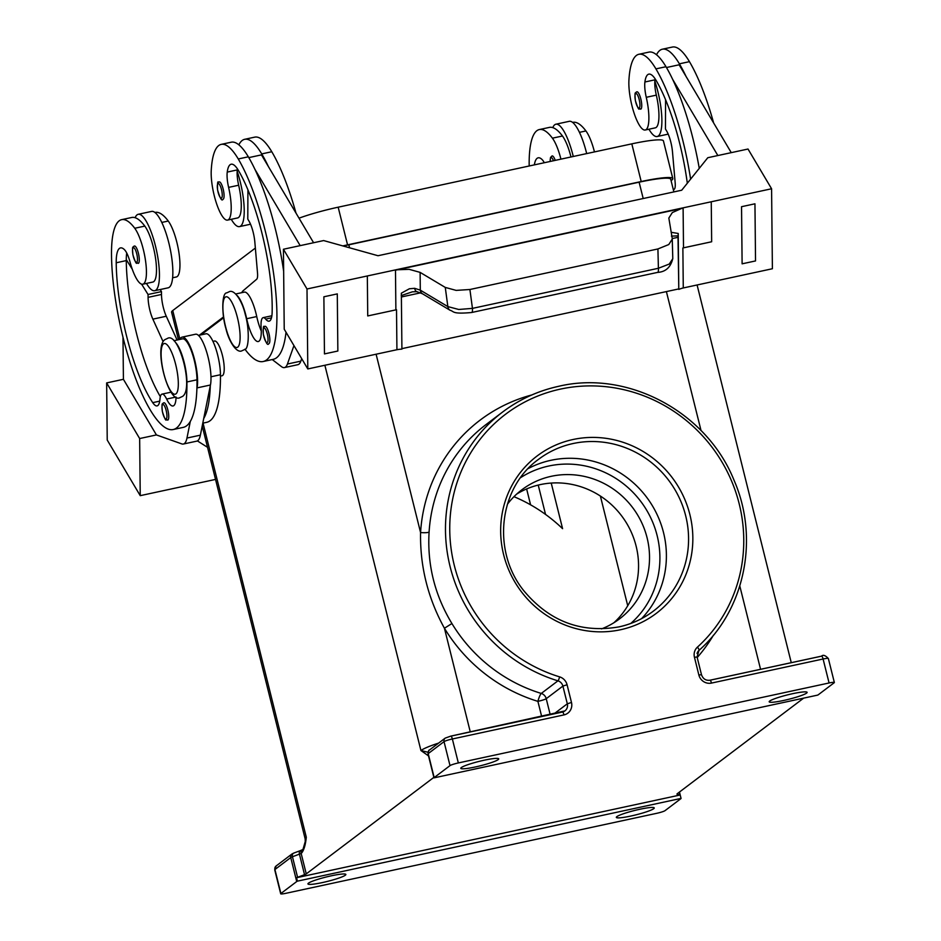 <?xml version="1.0" encoding="UTF-8"?>
<svg xmlns="http://www.w3.org/2000/svg" width="941" height="941" viewBox="0 0 941 941"><rect width="100%" height="100%" fill="white"/><g stroke="black" fill="none" stroke-linecap="round" stroke-linejoin="round"><path stroke-width="1.41" d="M528.136 468.606A95.159 91.159 -127.1 0 1 550.908 460.302A95.159 91.159 -127.1 0 1 653.442 507.564A95.159 91.159 -127.1 0 1 641.586 618.625M655.112 78.832A35.535 9.316 -102.2 0 0 654.96 79.82A17.761 4.658 -102.2 0 0 654.83 81.161A17.761 4.658 -102.2 0 0 656.324 95.135A30.206 7.916 77.8 0 1 658.876 118.484A30.206 7.916 77.8 0 1 655.289 127.847L645.232 130.011A30.206 7.916 77.8 0 1 634.058 113.049A30.206 7.916 77.8 0 1 628.917 80.326A84.055 22.031 77.8 0 1 638.88 54.284A84.055 22.031 77.8 0 1 655.924 68.881A113.708 29.794 77.8 0 1 690.612 179.119M687.318 183.224A99.499 26.077 -102.2 0 0 656.042 80.303A35.535 9.316 -102.2 0 0 648.831 74.139A35.535 9.316 -102.2 0 0 644.903 81.996A17.761 4.658 -102.2 0 0 646.267 97.311A30.206 7.916 77.8 0 1 648.82 120.66A30.206 7.916 77.8 0 1 645.232 130.011M231.274 219.3A39.087 10.245 -102.2 0 0 239.484 226.605A39.087 10.245 -102.2 0 0 240.19 181.637A39.087 10.245 -102.2 0 0 237.167 171.25A17.761 4.658 -102.2 0 0 238.661 185.224A30.206 7.916 77.8 0 1 241.202 208.573A30.206 7.916 77.8 0 1 237.626 217.936L227.569 220.1A30.206 7.916 77.8 0 1 216.395 203.138A30.206 7.916 77.8 0 1 211.243 170.415A84.055 22.031 77.8 0 1 221.217 144.373A84.055 22.031 77.8 0 1 238.261 158.97A113.708 29.794 77.8 0 1 274.537 280.665A113.708 29.794 77.8 0 1 263.151 361.52A113.708 29.794 77.8 0 1 244.931 349.158M223.264 199.139A8.881 2.329 77.8 0 1 223.005 199.257C221.829 201.515 220.018 198.363 217.547 189.811C217.359 183.342 217.665 180.825 218.477 182.248L219.253 181.895A8.881 2.329 77.8 0 1 223.288 189.564A8.881 2.329 77.8 0 1 223.264 199.139M570.987 156.982A30.206 7.916 -102.2 0 0 562.471 136.01A84.055 22.031 -102.2 0 0 552.802 127.635A84.055 22.031 -102.2 0 0 549.379 127.4L539.322 129.564A84.055 22.031 -102.2 0 0 529.171 164.734A113.708 29.794 -102.2 0 0 529.183 165.992M560.93 159.147A30.206 7.916 -102.2 0 0 552.414 138.174A84.055 22.031 -102.2 0 0 539.322 129.564M594.453 151.913A30.206 7.916 -102.2 0 0 585.937 130.952A84.055 22.031 -102.2 0 0 572.846 122.342L572.622 122.389M154.712 290.722L168.121 287.828A39.087 10.245 -102.2 0 0 168.815 242.849A39.087 10.245 -102.2 0 0 151.63 211.407L138.221 214.301A39.087 10.245 77.8 0 1 155.406 245.742A39.087 10.245 77.8 0 1 154.712 290.722A39.087 10.245 77.8 0 1 146.49 283.417M176.061 397.043A24.878 6.516 77.8 0 1 173.062 405.971A24.878 6.516 77.8 0 1 166.639 399.055A17.761 4.658 -102.2 0 0 162.052 394.114A17.761 4.658 -102.2 0 0 159.982 399.019A24.878 6.516 77.8 0 1 157.088 405.9A24.878 6.516 77.8 0 1 152.724 402.642A99.499 26.077 77.8 0 1 116.213 262.774A35.535 9.316 77.8 0 1 120.519 247.906A35.535 9.316 77.8 0 1 124.53 249.753A17.761 4.658 77.8 0 1 130.023 261.939A30.206 7.916 -102.2 0 0 138.08 281.124A30.206 7.916 -102.2 0 0 142.785 284.217L152.842 282.053A30.206 7.916 -102.2 0 0 155.583 258.528A30.206 7.916 -102.2 0 0 144.808 226.099A84.055 22.031 -102.2 0 0 135.139 217.712A39.087 10.245 77.8 0 1 138.221 214.301M134.469 246.013L133.693 246.366C133.387 248.471 131.893 243.59 132.916 254.811C137.233 268.056 136.28 261.398 138.221 263.374A8.881 2.329 -102.2 0 0 138.48 263.257A8.881 2.329 -102.2 0 0 138.503 253.682A8.881 2.329 -102.2 0 0 134.469 246.013A8.881 2.329 -102.2 0 0 134.21 246.13M212.96 341.371L214.572 341.018A17.761 4.658 77.8 0 1 222.641 356.357A17.761 4.658 77.8 0 1 222.594 375.506A17.761 4.658 77.8 0 1 222.064 375.753L220.465 376.106M142.785 284.217A30.206 7.916 -102.2 0 0 145.526 260.692A30.206 7.916 -102.2 0 0 134.751 228.263A84.055 22.031 -102.2 0 0 121.66 219.653A84.055 22.031 -102.2 0 0 111.508 254.823A113.708 29.794 -102.2 0 0 133.528 372.718A113.708 29.794 -102.2 0 0 173.191 429.543A113.708 29.794 -102.2 0 0 186.93 381.964A26.654 6.987 -102.2 0 0 183.413 359.521A26.654 6.987 -102.2 0 0 175.344 342.265M177.743 339.877L181.437 337.419A28.43 7.446 77.8 0 1 182.154 337.113A28.43 7.446 77.8 0 1 193.564 355.945A28.43 7.446 77.8 0 1 197.045 387.892L196.892 388.633A113.708 29.794 -102.2 0 0 196.987 379.799A26.654 6.987 -102.2 0 0 193.47 357.345A26.654 6.987 -102.2 0 0 182.53 338.842L173.92 340.701M202.786 423.168L206.714 422.321A113.708 29.794 -102.2 0 0 220.453 374.73A26.654 6.987 -102.2 0 0 216.936 352.287A26.654 6.987 -102.2 0 0 205.997 333.784L198.48 335.408M167.933 420.015A8.881 2.329 77.8 0 1 167.674 420.133C165.734 418.157 166.686 424.814 162.37 411.57C161.346 400.337 162.84 405.23 163.146 403.124L163.922 402.772A8.881 2.329 77.8 0 1 167.957 410.429A8.881 2.329 77.8 0 1 167.933 420.015M555.237 160.37A8.881 2.329 -102.2 0 0 552.132 155.924A8.881 2.329 -102.2 0 0 551.873 156.041M573.281 156.488A39.087 10.245 -102.2 0 0 573.069 155.653A39.087 10.245 -102.2 0 0 555.884 124.212A39.087 10.245 -102.2 0 0 552.802 127.635M555.896 124.212L569.293 121.318A39.087 10.245 77.8 0 1 586.478 152.771A39.087 10.245 77.8 0 1 586.69 153.595M237.132 295.533A26.654 6.987 77.8 0 1 246.683 318.728A24.878 6.516 -102.2 0 0 258.269 341.536A24.878 6.516 -102.2 0 0 261.127 327.597A17.761 4.658 77.8 0 1 263.174 317.646A17.761 4.658 77.8 0 1 265.656 319.105A24.878 6.516 -102.2 0 0 269.138 321.163A24.878 6.516 -102.2 0 0 272.137 312.341A99.499 26.077 -102.2 0 0 238.379 170.392A35.535 9.316 -102.2 0 0 231.168 164.216A35.535 9.316 -102.2 0 0 227.24 172.085A17.761 4.658 -102.2 0 0 228.604 187.388A30.206 7.916 77.8 0 1 231.145 210.749A30.206 7.916 77.8 0 1 227.569 220.1M235.709 293.98L244.319 292.122A26.654 6.987 77.8 0 1 256.74 316.552A24.878 6.516 -102.2 0 0 261.28 331.067M269.044 343.547A8.881 2.329 77.8 0 1 268.773 343.677C267.609 345.923 265.797 342.771 263.327 334.22C263.139 327.75 263.445 325.233 264.256 326.668L265.033 326.304A8.881 2.329 77.8 0 1 269.067 333.973A8.881 2.329 77.8 0 1 269.044 343.547M636.657 91.936A8.881 2.329 77.8 0 1 636.916 91.806A8.881 2.329 77.8 0 1 640.95 99.475A8.881 2.329 77.8 0 1 640.927 109.05A8.881 2.329 77.8 0 1 640.668 109.18C638.727 107.192 639.68 113.861 635.375 100.616C634.34 89.383 635.834 94.276 636.14 92.171L636.916 91.806M654.83 81.161A39.087 10.245 77.8 0 1 657.853 91.548A39.087 10.245 77.8 0 1 657.159 136.516A39.087 10.245 77.8 0 1 648.937 129.211M671.439 236.109L678.096 235.862L678.226 233.474L671.192 232.286M678.226 233.474L678.79 289.405A21.325 12.68 179.4 0 1 683.272 287.958L682.872 247.977A21.325 12.68 -0.6 0 1 683.507 247.824L683.107 207.843A21.325 12.68 -0.6 0 0 682.778 207.914L395.796 269.82L409.17 269.338L420.121 272.384L445.269 287.417L447.857 306.601L420.298 290.134L414.663 288.322L409.37 288.769L401.348 293.192L401.913 349.123A21.325 12.68 -0.6 0 0 396.926 349.723L396.514 309.742A21.325 12.68 -0.6 0 0 395.879 309.871L367.731 315.941L367.331 275.96L307.001 288.981L307.801 368.943L396.926 349.723M672.78 258.646C670.651 267.338 665.593 271.925 657.594 272.396A7.105 1.858 -102.2 0 0 658.088 271.937A7.105 1.858 -102.2 0 0 658.406 268.267L669.263 264.056L672.791 258.669L672.239 238.461L668.839 218.053L672.321 212.584L682.778 207.914M672.286 239.038L668.769 244.542L657.912 248.953L469.9 289.499L456.162 290.393L445.269 287.417M471.653 312.506A7.105 1.858 -102.2 0 0 472.135 312.047A7.105 1.858 -102.2 0 0 472.453 308.377L458.738 309.471L447.857 306.601A7.105 5.434 -59.1 0 0 450.021 310.236A7.105 5.434 -59.1 0 0 450.08 310.271A7.105 5.434 -59.1 0 1 450.08 310.271L422.521 293.804A7.105 5.434 120.9 0 0 422.568 293.839M401.219 295.592L412.405 291.816L416.945 291.686A7.105 3.846 103.8 0 0 417.063 291.71M420.121 272.384L420.298 290.134A7.105 5.434 120.9 0 0 422.462 293.768A7.105 5.434 120.9 0 0 422.521 293.804L416.945 291.686A7.105 3.846 103.8 0 1 414.663 288.322M322.434 882.564A19.538 2.282 -14 0 1 307.942 883.917A19.538 2.282 -14 0 1 331.373 875.8A19.538 2.282 -14 0 1 345.865 874.46A19.538 2.282 -14 0 1 322.434 882.564M630.823 816.047A19.538 2.282 -14 0 1 616.331 817.4A19.538 2.282 -14 0 1 639.762 809.284A19.538 2.282 -14 0 1 654.254 807.943A19.538 2.282 -14 0 1 630.823 816.047M507.352 504.317A80.95 77.538 -127.1 0 1 521.914 489.743A80.95 77.538 -127.1 0 1 551.285 476.299A80.95 77.538 -127.1 0 1 641.386 521.973A80.95 77.538 -127.1 0 1 619.554 618.86A80.95 77.538 -127.1 0 1 601.558 628.894M613.873 622.766A80.95 77.538 52.9 0 0 628.788 527.066A80.95 77.538 52.9 0 0 540.31 484.603A80.95 77.538 52.9 0 0 516.609 494.143M484.227 760.21A19.538 2.282 -14 0 1 498.718 758.869A19.538 2.282 -14 0 1 475.287 766.974A19.538 2.282 -14 0 1 460.796 768.327A19.538 2.282 -14 0 1 484.227 760.21M792.616 693.693A19.538 2.282 -14 0 1 807.107 692.353A19.538 2.282 -14 0 1 783.677 700.457A19.538 2.282 -14 0 1 769.185 701.81A19.538 2.282 -14 0 1 792.616 693.693M679.273 792.193L679.931 794.839A7.105 0.823 -14 0 1 680.202 794.98L681.061 798.403A7.105 0.823 -14 0 1 681.061 798.415A7.105 0.823 -14 0 1 680.861 798.674L665.04 810.648A7.105 0.823 -14 0 1 661.923 811.942A7.105 0.823 -14 0 1 656.712 813.318L285.97 893.291A7.105 0.823 -14 0 1 281.712 893.95A7.105 0.823 -14 0 1 280.7 893.774A7.105 0.823 -14 0 1 280.9 893.503L274.925 869.531A3.552 3.399 -127.1 0 1 276.125 865.979L274.725 869.813A7.105 0.823 -14 0 1 274.925 869.531L290.745 857.569A3.552 3.399 -127.1 0 1 291.957 854.005L276.125 865.979M297.579 877.306L292.451 856.757A7.105 0.823 -14 0 0 291.392 857.204A7.105 0.823 -14 0 0 290.745 857.569L296.721 881.541A7.105 0.823 -14 0 1 297.368 881.164A7.105 0.823 -14 0 1 297.403 881.152L296.544 877.73A7.105 0.823 -14 0 1 297.579 877.306L304.543 874.683A7.105 0.823 166 0 0 305.613 874.248A7.105 0.823 166 0 0 306.26 873.883L301.132 853.334L301.826 852.817A3.552 3.399 -127.1 0 1 302.978 849.3L302.343 849.77A3.552 3.399 -127.1 0 0 301.132 853.334A7.105 0.823 166 0 1 300.485 853.699A7.105 0.823 166 0 1 299.426 854.146A3.552 2.482 -110.6 0 1 299.556 851.629A3.552 2.482 -110.6 0 1 300.673 850.499L293.698 853.111A3.552 2.482 -110.6 0 1 294.098 853.017M433.142 774.443L433.989 777.854A7.105 0.823 -14 0 1 434.177 777.584L450.01 765.621A7.105 0.823 -14 0 1 453.127 764.327A7.105 0.823 -14 0 1 458.338 762.939L829.08 682.978A7.105 0.823 -14 0 1 833.338 682.319A7.105 0.823 -14 0 1 834.349 682.484A7.105 0.823 -14 0 1 834.149 682.766L818.329 694.729A7.105 0.823 -14 0 1 817.682 695.093A7.105 0.823 -14 0 1 817.647 695.117L433.989 777.866A7.105 0.823 -14 0 1 433.989 777.854L428.014 753.894A7.105 0.823 -14 0 1 428.014 753.882A7.105 0.823 -14 0 1 428.202 753.612A3.552 3.399 -127.1 0 1 429.414 750.059C428.849 749.812 428.39 751.083 428.014 753.894M427.99 752.259L420.933 750.53L428.52 755.905M223.629 317.752L200.998 334.867M433.872 777.372L306.26 873.883M203.044 423.109L306.296 837.219L305.249 841.525M296.721 881.541L280.9 893.503M531.783 394.961A161.676 154.877 52.9 0 0 420.568 532.524A7.105 1.364 -176.4 0 0 429.096 532.018A154.571 148.078 -127.1 0 1 486.038 424.556L502.706 411.958A154.571 148.078 52.9 0 0 448.669 560.271A154.571 148.078 52.9 0 0 557.942 680.837A7.105 6.81 -127.1 0 1 562.894 686.083L567.317 703.797A7.105 6.81 -127.1 0 1 562.53 712.043M376.106 354.216L420.568 532.524C419.957 566.306 427.908 598.205 444.434 628.247L451.915 623.53C434.754 595.135 427.143 564.624 429.096 532.018M550.214 714.666L546.227 698.692A7.105 0.823 -14 0 1 543.122 699.975A7.105 0.823 -14 0 1 537.899 701.363A7.105 1.235 107 0 1 541.275 693.435A154.571 148.078 -127.1 0 1 451.915 623.53M673.885 191.917L670.733 179.261A42.639 4.976 166 0 0 639.115 182.189L348.829 244.813A42.639 4.976 166 0 0 343.3 246.048M680.202 794.98L296.544 877.73M679.931 794.839L677.085 794.333M676.991 793.91L803.661 698.128M679.473 792.04L681.061 798.403L297.403 881.152M600.382 496.048L627.729 605.733M513.974 496.683A154.571 148.078 -127.1 0 1 562.589 528.677L551.226 483.062M530.595 504.823L526.631 488.944M367.331 275.96L395.479 269.891A21.325 12.68 179.4 0 1 395.796 269.82M678.096 235.862A7.105 1.858 -102.2 0 0 678.014 237.308L678.79 289.405M401.913 348.64L678.532 288.969M683.507 247.824L711.655 241.755L711.255 201.774L711.655 241.766L682.872 247.977M683.107 207.843L771.585 188.765L772.396 268.738L683.272 287.958M741.532 206.702L742.108 263.821L755.529 260.939L754.953 203.809L741.532 206.702L754.953 203.809M396.514 309.742L367.731 315.941M337.29 293.898L323.88 296.791L324.457 353.91L323.869 296.791L337.29 293.898L337.854 351.028L324.457 353.91M682.778 208.243L395.808 270.138M771.585 188.765L748.013 149.031L707.797 157.712L681.707 190.223L668.298 193.117L378.011 255.729L323.645 240.567L283.429 249.247L307.001 288.981M307.801 368.943L284.229 329.209L283.429 249.247M300.179 245.636L254.976 169.427A113.708 29.794 77.8 0 1 283.653 271.373M286.029 332.244A113.708 29.794 77.8 0 1 273.208 359.344L263.151 361.52M272.243 359.556L281.441 366.614A35.535 9.316 -102.2 0 0 284.464 367.578A35.535 9.316 -102.2 0 0 287.428 364.026L293.945 345.582M638.88 54.284L648.937 52.108A84.055 22.031 77.8 0 1 665.981 66.717A113.708 29.794 77.8 0 1 672.639 79.338L717.854 155.547M672.639 79.338A113.708 29.794 77.8 0 1 699.257 168.345M741.543 206.702L742.12 263.833M731.263 152.654L679.131 64.788L666.451 67.529M656.524 54.754A84.055 22.031 77.8 0 1 662.346 49.214L672.403 47.05A84.055 22.031 77.8 0 1 689.447 61.659A113.708 29.794 77.8 0 1 713.643 122.965M301.708 358.674L300.838 361.144A35.535 9.316 77.8 0 1 297.874 364.685L284.464 367.578M248.789 157.618L261.469 154.877L313.588 242.743M247.918 189.811L247.789 219.077L248.965 221.064A17.761 4.658 77.8 0 1 254.835 242.025L257.516 272.996A10.657 2.799 77.8 0 1 256.681 279.23L242.99 290.875A28.43 7.446 -102.2 0 0 241.79 292.663M238.861 144.832A84.055 22.031 77.8 0 1 244.684 139.303L254.74 137.139A84.055 22.031 77.8 0 1 271.784 151.736A113.708 29.794 77.8 0 1 295.98 213.054M244.684 139.303A84.055 22.031 77.8 0 1 261.727 153.912A113.708 29.794 77.8 0 1 268.385 166.533M237.45 168.921A35.535 9.316 -102.2 0 0 237.297 169.909A17.761 4.658 -102.2 0 0 237.167 171.25M221.217 144.373L231.274 142.197A84.055 22.031 77.8 0 1 248.318 156.806A113.708 29.794 77.8 0 1 254.976 169.427M106.651 382.916L123.412 379.305L156.418 434.93L139.656 438.541L106.651 382.916L107.227 440.035L140.233 495.66L215.536 479.416M207.526 447.304L197.398 440.917M139.656 438.541L140.233 495.66M123.412 379.305L122.989 337.219M173.191 429.543L183.248 427.379A113.708 29.794 -102.2 0 0 190.317 421.403L186.965 438.047A35.535 9.316 77.8 0 1 183.342 444.034L196.751 441.153A35.535 9.316 -102.2 0 0 200.374 435.165L203.715 418.51A113.708 29.794 -102.2 0 0 210.302 385.739L203.715 418.51M156.418 434.93L181.801 443.905A35.535 9.316 77.8 0 0 183.342 444.034M160.346 396.643A99.499 26.077 77.8 0 1 126.27 260.598A35.535 9.316 77.8 0 1 126.27 259.598L132.281 269.232M141.597 284.147L148.055 294.498L148.078 297.356A17.761 4.658 -102.2 0 0 152.865 319.14L163.099 341.654M210.302 385.739L210.455 384.998A28.43 7.446 -102.2 0 0 206.973 353.051A28.43 7.446 -102.2 0 0 195.563 334.22L182.154 337.113M177.084 340.019L166.275 316.247A17.761 4.658 77.8 0 1 161.487 294.462L161.464 291.604L148.055 294.498M161.464 291.604L160.17 289.534M190.317 421.403A113.708 29.794 -102.2 0 0 196.892 388.633M126.27 259.598A35.535 9.316 77.8 0 1 126.729 253M135.139 217.712A84.055 22.031 -102.2 0 0 131.716 217.489L121.66 219.653M172.591 277.783L176.296 276.995A30.206 7.916 -102.2 0 0 179.049 253.47A30.206 7.916 -102.2 0 0 168.263 221.041A84.055 22.031 -102.2 0 0 155.183 212.419L154.959 212.478M223.511 316.929L199.316 335.231M671.086 180.672L671.674 180.225A42.639 4.976 166 0 0 672.815 178.59A42.639 4.976 166 0 0 641.197 181.531L347.558 244.86A42.639 4.976 166 0 0 342.83 245.919M255.364 248.071L172.744 310.554A42.639 4.976 166 0 0 171.591 312.2L178.39 339.454M672.815 178.59L663.429 140.927A42.639 4.976 166 0 0 631.811 143.855L338.172 207.196A42.639 4.976 166 0 0 299.026 218.183M534.359 164.875A35.535 9.316 77.8 0 1 538.181 157.817A35.535 9.316 77.8 0 1 542.192 159.664A17.761 4.658 77.8 0 1 544.298 162.734M662.346 49.214A84.055 22.031 77.8 0 1 679.39 63.823A113.708 29.794 77.8 0 1 686.048 76.444M673.403 189.953L674.356 189.141A10.657 2.799 -102.2 0 0 675.179 182.919L672.497 151.936A17.761 4.658 -102.2 0 0 666.628 130.975L665.452 128.988L665.581 99.722M225.275 297.144A25.936 6.799 77.8 0 1 237.438 317.658A25.936 6.799 77.8 0 1 237.744 347.147A25.936 6.799 77.8 0 1 225.569 326.633A25.936 6.799 77.8 0 1 225.275 297.144M656.324 95.135L646.267 97.311M221.582 198.057A7.457 1.953 77.8 0 1 218.077 192.164A7.457 1.953 77.8 0 1 217.994 183.671A7.457 1.953 77.8 0 1 221.488 189.576A7.457 1.953 77.8 0 1 221.582 198.057M562.471 136.01L552.414 138.174M585.937 130.952L579.456 132.34M133.21 247.789A7.457 1.953 -102.2 0 0 133.293 256.27A7.457 1.953 -102.2 0 0 136.798 262.174A7.457 1.953 -102.2 0 0 136.716 253.694A7.457 1.953 -102.2 0 0 133.21 247.789M163.487 343.877A25.936 6.799 -102.2 0 0 163.781 373.365A25.936 6.799 -102.2 0 0 175.943 393.867A25.936 6.799 -102.2 0 0 175.649 364.39A25.936 6.799 -102.2 0 0 163.487 343.877M186.93 381.964L196.987 379.799M210.972 376.776L220.453 374.73M162.664 404.548A7.457 1.953 -102.2 0 0 162.746 413.028A7.457 1.953 -102.2 0 0 166.251 418.933A7.457 1.953 -102.2 0 0 166.157 410.452A7.457 1.953 -102.2 0 0 162.664 404.548M553.484 160.758A7.457 1.953 -102.2 0 0 550.873 157.7A7.457 1.953 -102.2 0 0 550.214 161.464M246.683 318.728L256.74 316.552M267.362 342.465A7.457 1.953 77.8 0 1 263.856 336.572A7.457 1.953 77.8 0 1 263.774 328.091A7.457 1.953 77.8 0 1 267.268 333.984A7.457 1.953 77.8 0 1 267.362 342.465M635.657 93.594A7.457 1.953 77.8 0 1 639.162 99.487A7.457 1.953 77.8 0 1 639.245 107.968A7.457 1.953 77.8 0 1 635.74 102.075A7.457 1.953 77.8 0 1 635.657 93.594M657.912 248.953L658.406 268.267L472.453 308.377L469.9 289.499M520.561 477.687A91.606 87.76 -127.1 0 1 548.721 466.03A91.606 87.76 -127.1 0 1 649.243 514.821A91.606 87.76 -127.1 0 1 630.788 623.448M653.336 611.144C643.056 618.884 631.576 624.13 618.907 626.894C580.938 633.387 549.179 621.26 523.631 590.513C491.625 550.673 498.871 487.673 538.546 459.337A95.159 91.159 -127.1 0 1 573.069 443.54A95.159 91.159 -127.1 0 1 678.99 497.236A95.159 91.159 -127.1 0 1 653.336 611.144A95.159 91.159 -127.1 0 1 619.025 626.894M573.034 439.506A98.711 94.559 52.9 0 0 503.635 554.708A98.711 94.559 52.9 0 0 620.472 629.752A98.711 94.559 52.9 0 0 689.871 514.539A98.711 94.559 52.9 0 0 573.034 439.506M557.942 680.837L541.275 693.435A7.105 6.81 52.9 0 1 546.227 698.692L562.894 686.083L567.07 684.742A10.657 10.21 52.9 0 0 559.624 676.873A3.552 0.612 107 0 1 557.942 680.837M304.543 874.683L299.426 854.146L292.451 856.757A3.552 2.482 -110.6 0 1 292.58 854.24A3.552 2.482 -110.6 0 1 293.698 853.111L291.957 854.005M434.177 777.584L428.202 753.612L444.034 741.649A3.552 3.399 -127.1 0 1 445.246 738.097L429.414 750.059M458.338 762.939L452.362 738.979A3.552 0.929 -102.2 0 0 451.515 736.732A3.552 0.929 -102.2 0 0 450.798 736.121A3.552 0.929 -102.2 0 0 450.692 736.168M450.01 765.621L444.034 741.649A7.105 0.823 -14 0 1 447.14 740.355A7.105 0.823 -14 0 1 452.362 738.979L563.988 714.901A3.552 0.929 -102.2 0 0 563.141 712.655A3.552 0.929 -102.2 0 0 562.424 712.043A3.552 0.929 -102.2 0 0 562.318 712.09L450.915 736.121M559.624 676.873A151.019 144.667 -127.1 0 1 449.739 528.054A151.019 144.667 -127.1 0 1 560.46 389.103A151.019 144.667 -127.1 0 1 725.64 468.536A151.019 144.667 -127.1 0 1 697.399 647.161A10.657 10.21 52.9 0 0 694.446 657.265L698.857 674.979A10.657 10.21 52.9 0 0 711.478 683.084L823.093 659.006A7.105 0.823 -14 0 1 827.362 658.347A7.105 0.823 -14 0 1 828.362 658.524L834.349 682.484M829.08 682.978L823.093 659.006A3.552 0.929 -102.2 0 0 822.258 656.771A3.552 0.929 -102.2 0 0 821.54 656.148A3.552 0.929 -102.2 0 0 821.434 656.195L710.032 680.225M711.478 683.084A3.552 0.929 -102.2 0 0 710.631 680.849A3.552 0.929 -102.2 0 0 709.914 680.225A3.552 0.929 -102.2 0 0 709.808 680.272M698.857 674.979L701.492 674.732L697.081 657.03L698.975 650.407A3.552 1.012 47.8 0 1 698.951 650.419A7.105 6.81 -127.1 0 0 697.046 653.477M694.446 657.265L697.081 657.03M558.801 386.292A154.571 148.078 52.9 0 0 502.706 411.958C519.503 399.325 538.228 390.75 558.907 386.245C628.07 369.848 706.726 412.087 734.004 480.181C759.552 538.393 744.86 609.944 698.975 650.407A3.552 1.012 47.8 0 0 697.399 647.161M563.988 714.901A10.657 10.21 52.9 0 0 571.481 702.457L567.317 703.797L554.014 713.854M571.481 702.457L567.07 684.742M324.88 365.261L420.933 750.53A42.639 4.976 166 0 1 438.635 743.084M301.826 852.817C304.061 849.794 305.554 844.595 306.296 837.219A42.639 4.976 166 0 0 305.155 838.854L202.221 426.002M470.277 731.91L444.434 628.247A161.676 154.877 52.9 0 0 537.899 701.363L541.675 716.513M697.21 657.536A161.676 154.877 52.9 0 0 713.443 635.175M349.582 247.801L348.829 244.813M639.115 182.189L643.197 198.527M666.393 291.592L701.045 430.578M739.802 585.996L760.563 669.298M538.228 485.074L545.545 514.433M471.559 312.518A7.105 1.858 -102.2 0 0 471.641 312.506C451.715 314.318 454.397 311.447 450.08 310.271M395.479 269.891L395.879 309.871M401.384 296.98L420.568 292.839M672.25 238.555L678.014 237.308M300.838 361.144L287.428 364.026M261.727 153.912L271.784 151.736M265.656 319.105L271.467 317.858M227.24 172.085L237.297 169.909M228.604 187.388L238.661 185.224M238.261 158.97L248.318 156.806M200.374 435.165L186.965 438.047M210.455 384.998L197.045 387.892M161.487 294.462L148.078 297.356M166.275 316.247L152.865 319.14M161.793 222.429L168.263 221.041M166.639 399.055L176.026 397.031M152.724 402.642L159.735 401.137M116.213 262.774L126.27 260.598M134.751 228.263L144.808 226.099M179.719 338.56L172.744 310.554M641.197 181.531L631.811 143.855M347.558 244.86L338.172 207.196M689.447 61.659L679.39 63.823M665.981 66.717L655.924 68.881M654.96 79.82L644.903 81.996M167.369 338.478C178.719 331.138 194.152 388.927 182.542 396.408L180.107 397.525C168.757 404.877 153.324 347.076 164.934 339.607L167.369 338.478M229.157 291.757L226.722 292.886C221.77 292.722 221.558 314.153 225.899 328.503C228.91 341.748 236.779 353.557 241.896 350.805L244.331 349.676C249.294 349.829 249.506 328.409 245.166 314.059C242.155 300.802 234.274 289.005 229.157 291.757M250.541 224.217L239.496 226.605M550.156 161.476L550.532 157.429L552.132 155.924M280.7 893.774L274.725 869.813M828.362 658.524C825.386 655.348 823.116 654.56 821.54 656.148L709.914 680.225C705.832 680.719 703.021 678.896 701.492 674.732M564.894 710.914L450.798 736.121L445.246 738.097M302.39 849.747L300.673 850.499M305.155 838.854L305.249 841.513L303.026 849.264M791.263 662.676L697.093 284.982M657.594 272.396L471.641 312.506M657.159 136.516L668.204 134.128M271.878 315.764L263.174 317.646M162.052 394.114L171.003 392.185"/></g></svg>
